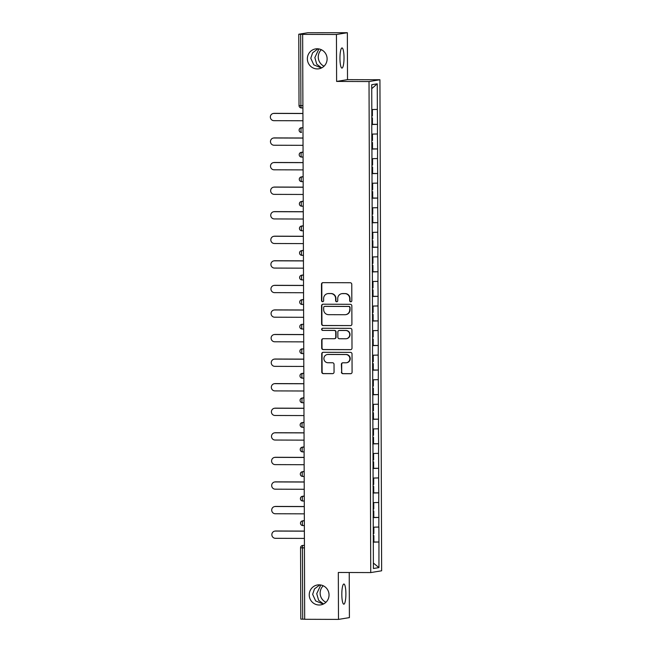 <?xml version="1.0" encoding="UTF-8"?>
<svg xmlns="http://www.w3.org/2000/svg" width="652" height="652" viewBox="0 0 652 652"><rect width="100%" height="100%" fill="white"/><g stroke="black" fill="none" stroke-linecap="round" stroke-linejoin="round"><path stroke-width="0.98" d="M323.539 603.972L318.632 600.305L316.725 593.662L320.784 585.007M323.213 585.789A10.082 9.87 -99.3 0 0 325.918 602.277M319.855 584.877L314.492 588.886L312.65 594.331L315.658 600.924L323.302 604.086M319.081 584.844A10.082 9.87 -99.3 0 0 309.268 595.708A10.082 9.87 -99.3 0 0 320.743 604.877A10.082 9.87 -99.3 0 0 319.081 584.844M321.664 67.889L316.758 64.23L314.851 57.588L318.918 48.924M321.346 49.707A10.082 9.87 -99.3 0 0 324.044 66.202M317.989 48.802L312.618 52.804L310.784 58.256L313.783 64.841L321.428 68.004M317.206 48.77A10.082 9.87 -99.3 0 0 307.402 59.634A10.082 9.87 -99.3 0 0 318.869 68.794A10.082 9.87 -99.3 0 0 317.206 48.77M350.776 301.794A1.084 1.059 -99.3 0 0 351.827 300.719L351.77 284.296A1.548 1.516 -99.3 0 0 350.254 282.74L322.984 282.65A1.548 1.516 -99.3 0 0 321.477 284.19L321.534 300.621A1.084 1.059 -99.3 0 0 322.773 301.689A1.084 1.059 -99.3 0 0 323.653 300.629L323.645 298.502A4.947 4.841 -99.3 0 1 328.478 293.571L330.751 293.579A4.947 4.841 -99.3 0 1 335.617 298.543L335.625 300.662A1.084 1.059 -99.3 0 0 336.856 301.737A1.084 1.059 -99.3 0 0 337.744 300.67L337.736 298.543A4.947 4.841 -99.3 0 1 342.569 293.62L344.835 293.62A4.947 4.841 -99.3 0 1 349.7 298.583L349.708 300.711A1.084 1.059 -99.3 0 0 350.776 301.794M351.094 301.746A1.084 1.059 -99.3 0 0 351.102 301.746A1.084 1.059 -99.3 0 1 350.026 300.662L349.708 300.711M322.903 282.658A1.548 1.516 -99.3 0 0 321.795 284.142L321.852 300.564A1.084 1.059 -99.3 0 0 322.927 301.648M337.002 301.697A1.084 1.059 -99.3 0 0 337.011 301.697A1.084 1.059 -99.3 0 1 335.943 300.613L335.625 300.662M341.819 594.428A10.082 2.037 -89.8 0 1 343.889 584.013A10.082 2.037 -89.8 0 1 345.894 593.76A10.082 2.037 -89.8 0 1 343.824 604.184A10.082 2.037 -89.8 0 1 341.819 594.428M339.953 58.346A10.082 2.037 -89.8 0 1 342.023 47.93A10.082 2.037 -89.8 0 1 344.02 57.686A10.082 2.037 -89.8 0 1 341.95 68.101A10.082 2.037 -89.8 0 1 339.953 58.346M341.403 372.137A1.548 1.516 -99.3 0 0 342.919 373.694L350.572 373.718A1.548 1.516 -99.3 0 0 352.08 372.178L352.015 353.93A1.548 1.516 -99.3 0 0 350.499 352.382L323.229 352.292A1.548 1.516 -99.3 0 0 321.721 353.832L321.786 372.072A1.548 1.516 -99.3 0 0 323.302 373.629L332.544 373.653A1.548 1.516 -99.3 0 0 334.052 372.113L334.028 364.305A1.548 1.516 -99.3 0 0 332.504 362.757L327.923 362.74A4.14 4.051 -99.3 0 1 327.239 354.525A4.14 4.051 -99.3 0 1 327.891 354.476L345.845 354.533A4.14 4.051 -99.3 0 1 346.53 362.748A4.14 4.051 -99.3 0 1 345.878 362.805L342.879 362.789A1.548 1.516 -99.3 0 0 341.371 364.329L341.721 372.088A1.548 1.516 -99.3 0 0 343.237 373.637L350.89 373.661A1.548 1.516 -99.3 0 0 350.972 373.661M336.611 81.427L347.516 79.642L347.353 32.714L336.448 34.499L336.611 81.427L369.024 81.541L370.735 572.578L338.323 572.472L338.486 619.4L304.688 619.286L302.65 34.385L303.123 34.312L300.653 34.303L300.906 105.64L302.895 105.648M336.448 34.499L302.65 34.385M350.401 325.641A1.548 1.516 -99.3 0 0 351.909 324.101L351.852 305.861A1.548 1.516 -99.3 0 0 350.328 304.305L323.058 304.215A1.548 1.516 -99.3 0 0 321.55 305.755L321.615 323.995A1.548 1.516 -99.3 0 0 323.139 325.552L350.719 325.584A1.548 1.516 -99.3 0 0 350.809 325.584M351.933 329.896L351.998 348.135A1.548 1.516 -99.3 0 1 350.491 349.676L323.221 349.586A1.548 1.516 -99.3 0 1 321.697 348.038L321.672 340.23A1.548 1.516 -99.3 0 1 323.18 338.69L334.24 338.722A1.548 1.516 -99.3 0 0 335.747 337.182L335.731 332.007A1.548 1.516 -99.3 0 0 334.207 330.458L322.699 330.417A1.084 1.059 -99.3 0 1 322.52 328.266A1.084 1.059 -99.3 0 1 322.691 328.249L350.409 328.347A1.548 1.516 -99.3 0 1 351.933 329.896M369.024 81.541L379.929 79.748L381.64 570.793L370.735 572.578M373.221 541.983L378.951 541.999L378.893 527.036L373.262 527.199M378.951 541.999L378.942 567.607L373.409 568.511L372.977 444.656M372.887 420.084L372.879 444.664M372.805 395.519L372.797 420.1M372.716 370.947L372.708 395.536M372.536 346.375L372.626 370.964M372.634 346.383L372.202 223.546M372.121 198.974L372.113 223.563M372.031 174.41L372.023 198.99M371.95 149.838L371.942 174.426M371.77 125.265L371.852 149.854M371.86 125.274L371.721 84.719L377.255 83.815L377.345 109.406L371.803 109.544M371.762 124.328L377.492 124.353L377.345 109.406M377.492 124.353L377.426 133.97L371.893 134.108M371.852 148.9L377.573 148.917L377.426 133.97M377.573 148.917L377.516 158.542L371.982 158.68M371.933 173.465L377.663 173.489L377.516 158.542M377.663 173.489L377.598 183.106L372.064 183.245M372.023 198.037L377.744 198.053L377.598 183.106M377.744 198.053L377.687 207.678L372.153 207.817M372.105 222.601L377.834 222.617L377.687 207.678M377.834 222.617L377.769 232.242L372.235 232.381M372.194 247.173L377.915 247.189L377.769 232.242M377.915 247.189L377.858 256.815L372.325 256.953M372.276 271.737L378.005 271.754L377.858 256.815M378.005 271.754L377.94 281.379L372.406 281.517M372.365 296.301L378.087 296.326L377.94 281.379M378.087 296.326L378.03 305.943L372.496 306.09M372.447 320.874L378.176 320.89L378.03 305.943M378.176 320.89L378.111 330.515L372.577 330.654M372.536 345.438L378.266 345.462L378.111 330.515M378.266 345.462L378.201 355.079L372.667 355.218M372.618 370.01L378.347 370.026L378.201 355.079M378.347 370.026L378.282 379.651L372.748 379.79M372.708 394.574L378.437 394.599L378.282 379.651M378.437 394.599L378.372 404.216L372.838 404.354M372.789 419.146L378.519 419.163L378.372 404.216M378.519 419.163L378.453 428.788L372.92 428.926M372.879 443.71L378.608 443.727L378.453 428.788M378.608 443.727L378.543 453.352L373.009 453.49M372.96 468.283L378.69 468.299L378.543 453.352M378.69 468.299L378.633 477.916L373.091 478.063M373.05 492.847L378.779 492.863L378.633 477.916M378.779 492.863L378.714 502.488L373.18 502.627M373.131 517.411L378.861 517.435L378.714 502.488M378.861 517.435L378.804 527.052M378.763 517.452L373.14 517.59M378.682 492.879L373.05 493.026M378.592 468.315L372.96 468.454M378.51 443.743L372.879 443.89M378.421 419.179L372.789 419.317M378.339 394.607L372.708 394.753M378.25 370.043L372.618 370.181M378.168 345.478L372.536 345.617M378.078 320.906L372.447 321.053M377.997 296.342L372.365 296.481M377.907 271.77L372.276 271.917M377.826 247.206L372.194 247.344M377.736 222.634L372.105 222.78M377.655 198.069L372.023 198.208M377.565 173.497L371.933 173.644M377.484 148.933L371.852 149.072M377.394 124.369L371.762 124.508M347.353 32.714L307.817 32.739L298.82 34.214L300.653 34.303M377.255 83.815L371.738 88.639M338.486 619.4L349.399 617.615L349.236 572.505M304.688 619.204L300.857 619.115M347.516 79.642L379.929 79.748M378.853 542.016L373.221 542.162M378.942 567.607L373.392 563.067M350.026 300.662L350.018 298.534A4.947 4.841 -99.3 0 0 345.152 293.571L344.835 293.62M341.778 293.677L342.096 293.628A4.947 4.841 -99.3 0 1 342.887 293.563L345.152 293.571M327.695 293.628L328.013 293.579A4.947 4.841 -99.3 0 1 328.795 293.514L331.069 293.522A4.947 4.841 -99.3 0 1 335.935 298.486L335.943 300.613M322.976 304.223A1.548 1.516 -99.3 0 0 321.868 305.707L321.933 323.946A1.548 1.516 -99.3 0 0 323.457 325.495L350.719 325.584M349.733 307.548A1.084 1.059 -99.3 0 0 348.673 306.464L324.737 306.383A1.084 1.059 -99.3 0 0 323.677 307.467L323.685 309.708A4.947 4.841 -99.3 0 0 328.551 314.671L344.908 314.72A4.947 4.841 -99.3 0 0 349.741 309.79L350.051 307.5A1.084 1.059 -99.3 0 0 348.991 306.416L348.673 306.464M324.566 306.399L324.883 306.35A1.084 1.059 -99.3 0 1 325.055 306.334L348.991 306.416M345.699 314.663L346.016 314.606A4.947 4.841 -99.3 0 0 350.059 309.741L349.741 309.79M350.051 307.5L350.059 309.741M323.099 338.69A1.548 1.516 -99.3 0 0 321.99 340.181L322.015 347.981A1.548 1.516 -99.3 0 0 323.539 349.537L350.809 349.627A1.548 1.516 -99.3 0 0 350.89 349.627M334.484 338.706L334.802 338.657A1.548 1.516 -99.3 0 0 336.065 337.133L336.049 331.958A1.548 1.516 -99.3 0 0 334.533 330.401L322.699 330.417M322.683 328.249A1.084 1.059 -99.3 0 0 323.017 330.368M345.715 338.763A4.14 4.051 -99.3 0 0 349.741 334.305A4.14 4.051 -99.3 0 0 345.682 330.491L339.358 330.474A1.548 1.516 -99.3 0 0 337.85 332.015L337.866 337.19A1.548 1.516 -99.3 0 0 339.39 338.747L345.715 338.763M346.367 338.714L346.685 338.657A4.14 4.051 -99.3 0 0 346 330.442L345.682 330.491M339.113 330.491L339.431 330.442A1.548 1.516 -99.3 0 1 339.676 330.417L346 330.442M342.797 362.797A1.548 1.516 -99.3 0 0 341.689 364.281L341.721 372.088M346.53 362.748L346.848 362.699A4.14 4.051 -99.3 0 0 346.163 354.476L345.845 354.533M327.239 354.525L327.557 354.476A4.14 4.051 -99.3 0 1 328.209 354.419L346.163 354.476M323.147 352.292A1.548 1.516 -99.3 0 0 322.039 353.783L322.104 372.023A1.548 1.516 -99.3 0 0 323.62 373.572L332.862 373.604A1.548 1.516 -99.3 0 0 332.944 373.604M274.362 113.342L273.881 113.424A3.627 3.545 -99.3 0 0 273.31 113.464L273.783 113.391A3.627 3.545 80.7 0 1 274.362 113.342L302.927 113.44M273.31 113.464A3.627 3.545 -99.3 0 0 273.905 120.669L302.952 120.759M371.73 115.917L372.398 115.901L372.382 109.838L371.811 109.854M371.811 109.805L372.382 109.838M371.762 124.027L372.431 124.01L372.406 117.947L371.738 117.963M371.738 117.914L372.406 117.947M273.881 113.424L302.927 113.521M274.443 137.914L273.97 137.988A3.627 3.545 -99.3 0 0 273.392 138.037L273.873 137.955A3.627 3.545 80.7 0 1 274.443 137.914L303.009 138.004M273.392 138.037A3.627 3.545 -99.3 0 0 273.995 145.233L303.033 145.331M371.819 140.482L372.488 140.465L372.463 134.402L371.893 134.418M371.893 134.377L372.463 134.402M371.844 148.591L372.512 148.583L372.496 142.519L371.827 142.535M371.827 142.478L372.496 142.519M273.97 137.988L303.009 138.085M274.533 162.478L274.052 162.56A3.627 3.545 -99.3 0 0 273.481 162.601L273.954 162.527A3.627 3.545 80.7 0 1 274.533 162.478L303.098 162.576M273.481 162.601A3.627 3.545 -99.3 0 0 274.076 169.805L303.123 169.895M371.909 165.054L372.577 165.037L372.553 158.974L371.982 158.99M371.982 158.941L372.553 158.974M371.933 173.163L372.602 173.147L372.577 167.083L371.909 167.099M371.909 167.051L372.577 167.083M274.052 162.56L303.098 162.65M274.614 187.042L274.142 187.124A3.627 3.545 -99.3 0 0 273.563 187.173L274.044 187.091A3.627 3.545 80.7 0 1 274.614 187.042L303.18 187.14M273.563 187.173A3.627 3.545 -99.3 0 0 274.166 194.369L303.204 194.467M371.99 189.618L372.659 189.602L372.634 183.538L372.064 183.554M372.064 183.514L372.634 183.538M372.023 197.727L372.691 197.711L372.667 191.647L371.999 191.664M371.999 191.615L372.667 191.647M274.142 187.124L303.18 187.222M274.704 211.615L274.223 211.696A3.627 3.545 -99.3 0 0 273.653 211.737L274.125 211.664A3.627 3.545 80.7 0 1 274.704 211.615L303.27 211.713M273.653 211.737A3.627 3.545 -99.3 0 0 274.248 218.933L303.294 219.031M372.08 214.19L372.748 214.174L372.724 208.11L372.153 208.118M372.153 208.078L372.724 208.11M372.105 222.299L372.773 222.283L372.748 216.219L372.08 216.236M372.08 216.187L372.748 216.219M274.223 211.696L303.27 211.786M274.785 236.179L274.313 236.26A3.627 3.545 -99.3 0 0 273.734 236.309L274.215 236.228A3.627 3.545 80.7 0 1 274.785 236.179L303.351 236.277M273.734 236.309A3.627 3.545 -99.3 0 0 274.337 243.506L303.384 243.603M372.162 238.754L372.83 238.738L372.805 232.674L372.235 232.691M372.235 232.65L372.805 232.674M372.194 246.863L372.862 246.847L372.838 240.784L372.17 240.8M372.17 240.751L372.838 240.784M274.313 236.26L303.351 236.358M274.875 260.751L274.394 260.824A3.627 3.545 -99.3 0 0 273.824 260.873L274.305 260.792A3.627 3.545 80.7 0 1 274.875 260.751L303.441 260.841M273.824 260.873A3.627 3.545 -99.3 0 0 274.419 268.07L303.465 268.168M372.251 263.327L372.92 263.31L372.895 257.247L372.325 257.255M372.325 257.214L372.895 257.247M372.276 271.436L372.944 271.419L372.92 265.356L372.259 265.372M372.251 265.323L372.92 265.356M274.394 260.824L303.441 260.922M274.957 285.315L274.484 285.397A3.627 3.545 -99.3 0 0 273.913 285.437L274.386 285.364A3.627 3.545 80.7 0 1 274.957 285.315L303.522 285.413M273.913 285.437A3.627 3.545 -99.3 0 0 274.508 292.642L303.555 292.74M372.333 287.891L373.001 287.874L372.985 281.811L372.406 281.827M372.406 281.778L372.985 281.811M372.365 296L373.034 295.984L373.009 289.92L372.341 289.936M372.341 289.887L373.009 289.92M274.484 285.397L303.522 285.495M275.046 309.887L274.565 309.961A3.627 3.545 -99.3 0 0 273.995 310.01L274.476 309.928A3.627 3.545 80.7 0 1 275.046 309.887L303.612 309.977M273.995 310.01A3.627 3.545 -99.3 0 0 274.598 317.206L303.636 317.304M372.422 312.455L373.091 312.438L373.066 306.383L372.496 306.391M372.496 306.35L373.066 306.383M372.447 320.572L373.115 320.556L373.099 314.492L372.431 314.508M372.431 314.451L373.099 314.492M274.565 309.961L303.612 310.059M275.128 334.452L274.655 334.533A3.627 3.545 -99.3 0 0 274.084 334.574L274.557 334.5A3.627 3.545 80.7 0 1 275.128 334.452L303.693 334.549M274.084 334.574A3.627 3.545 -99.3 0 0 274.679 341.778L303.726 341.868M372.504 337.027L373.172 337.011L373.156 330.947L372.577 330.963M372.577 330.914L373.156 330.947M372.536 345.136L373.205 345.12L373.18 339.056L372.512 339.073M372.512 339.024L373.18 339.056M274.655 334.533L303.693 334.631M275.217 359.024L274.736 359.097A3.627 3.545 -99.3 0 0 274.166 359.146L274.647 359.065A3.627 3.545 80.7 0 1 275.217 359.024L303.783 359.113M274.166 359.146A3.627 3.545 -99.3 0 0 274.769 366.342L303.808 366.44M372.594 361.591L373.262 361.575L373.237 355.511L372.667 355.527M372.667 355.487L373.237 355.511M372.618 369.7L373.286 369.692L373.27 363.629L372.602 363.637M372.602 363.588L373.27 363.629M274.736 359.097L303.783 359.195M275.299 383.588L274.826 383.669A3.627 3.545 -99.3 0 0 274.256 383.71L274.728 383.637A3.627 3.545 80.7 0 1 275.299 383.588L303.873 383.686M274.256 383.71A3.627 3.545 -99.3 0 0 274.851 390.907L303.897 391.004M372.675 386.163L373.343 386.147L373.327 380.083L372.748 380.092M372.748 380.051L373.327 380.083M372.708 394.273L373.376 394.256L373.351 388.193L372.683 388.209M372.683 388.16L373.351 388.193M274.826 383.669L303.873 383.759M275.388 408.152L274.908 408.233A3.627 3.545 -99.3 0 0 274.337 408.282L274.818 408.201A3.627 3.545 80.7 0 1 275.388 408.152L303.954 408.25M274.337 408.282A3.627 3.545 -99.3 0 0 274.94 415.479L303.979 415.577M372.765 410.727L373.433 410.711L373.409 404.647L372.838 404.664M372.838 404.623L373.409 404.647M372.789 418.837L373.457 418.82L373.441 412.757L372.773 412.773M372.773 412.724L373.441 412.757M274.908 408.233L303.954 408.331M275.478 432.724L274.997 432.798A3.627 3.545 -99.3 0 0 274.427 432.846L274.899 432.773A3.627 3.545 80.7 0 1 275.478 432.724L304.044 432.822M274.427 432.846A3.627 3.545 -99.3 0 0 275.022 440.043L304.068 440.141M372.846 435.3L373.514 435.283L373.498 429.22L372.92 429.228M372.92 429.187L373.498 429.22M372.879 443.409L373.547 443.393L373.523 437.329L372.854 437.345M372.854 437.296L373.523 437.329M274.997 432.798L304.044 432.895M275.56 457.288L275.087 457.37A3.627 3.545 -99.3 0 0 274.508 457.419L274.989 457.337A3.627 3.545 80.7 0 1 275.56 457.288L304.125 457.386M274.508 457.419A3.627 3.545 -99.3 0 0 275.111 464.615L304.15 464.713M372.936 459.864L373.604 459.847L373.58 453.784L373.009 453.8M373.009 453.759L373.58 453.784M372.96 467.973L373.629 467.957L373.612 461.893L372.944 461.909M372.944 461.861L373.612 461.893M275.087 457.37L304.125 457.468M275.649 481.861L275.168 481.934A3.627 3.545 -99.3 0 0 274.598 481.983L275.071 481.901A3.627 3.545 80.7 0 1 275.649 481.861L304.215 481.95M274.598 481.983A3.627 3.545 -99.3 0 0 275.193 489.179L304.239 489.277M373.017 484.428L373.686 484.42L373.669 478.356L373.091 478.364M373.091 478.323L373.669 478.356M373.05 492.545L373.718 492.529L373.694 486.465L373.025 486.482M373.025 486.433L373.694 486.465M275.168 481.934L304.215 482.032M275.731 506.425L275.258 506.506A3.627 3.545 -99.3 0 0 274.679 506.547L275.16 506.474A3.627 3.545 80.7 0 1 275.731 506.425L304.297 506.522M274.679 506.547A3.627 3.545 -99.3 0 0 275.283 513.752L304.321 513.849M373.107 509L373.775 508.984L373.751 502.92L373.18 502.936M373.18 502.888L373.751 502.92M373.131 517.109L373.8 517.093L373.783 511.029L373.115 511.046M373.115 510.997L373.783 511.029M275.258 506.506L304.297 506.604M275.82 530.997L275.34 531.07A3.627 3.545 -99.3 0 0 274.769 531.119L275.242 531.038A3.627 3.545 80.7 0 1 275.82 530.997L304.386 531.087M274.769 531.119A3.627 3.545 -99.3 0 0 275.364 538.316L304.411 538.413M373.188 533.564L373.857 533.548L373.84 527.484L373.262 527.501M373.262 527.46L373.84 527.484M373.221 541.682L373.889 541.665L373.865 535.602L373.197 535.618M373.197 535.561L373.865 535.602M275.34 531.07L304.386 531.168M299.064 105.559L300.906 105.64A2.363 0.481 90.2 0 0 301.379 107.93A2.363 0.481 90.2 0 0 301.395 107.922L302.903 107.93L301.379 107.93A2.363 2.363 0 0 1 299.023 105.575L298.771 34.23M304.443 547.867L302.447 547.859L302.699 619.204M300.808 619.131L300.564 547.794A2.363 2.363 0 0 1 302.544 545.447L302.919 545.422A2.363 0.481 -89.8 0 0 302.447 547.859L300.613 547.778A2.363 2.315 80.7 0 1 302.919 545.422L304.435 545.422M299.154 130.123A2.363 2.315 80.7 0 1 301.085 127.8L302.976 127.776M300.996 130.213A2.363 0.481 -89.8 0 1 301.46 127.768A2.363 2.315 80.7 0 0 301.085 127.8A2.363 2.363 0 0 0 299.105 130.139A2.363 2.363 0 0 0 301.46 132.495A2.363 0.481 90.2 0 0 301.477 132.495L301.46 132.495A2.363 0.481 90.2 0 1 300.996 130.213M303.058 152.087L301.55 152.34L303.058 152.34M303.074 157.067L301.566 157.059A2.363 0.481 90.2 0 0 301.566 157.059A2.363 0.481 90.2 0 1 301.077 154.777A2.363 0.481 -89.8 0 1 301.55 152.34A2.363 2.315 80.7 0 0 301.175 152.364A2.363 2.363 0 0 0 299.195 154.703A2.363 2.363 0 0 0 301.55 157.059L303.074 157.067M303.147 176.659L301.632 176.904L303.147 176.912M303.164 181.631L301.648 181.631A2.363 0.481 90.2 0 0 301.648 181.631A2.363 0.481 90.2 0 1 301.167 179.349A2.363 0.481 -89.8 0 1 301.632 176.904A2.363 2.315 80.7 0 0 301.257 176.936A2.363 2.363 0 0 0 299.276 179.276A2.363 2.363 0 0 0 301.632 181.631L303.164 181.639M303.229 201.224L301.721 201.476L303.229 201.476M303.245 206.203L301.737 206.195A2.363 0.481 90.2 0 1 301.721 206.195A2.363 0.481 90.2 0 1 301.248 203.913A2.363 0.481 -89.8 0 1 301.721 201.476A2.363 2.315 80.7 0 0 301.346 201.501A2.363 2.363 0 0 0 299.366 203.84A2.363 2.363 0 0 0 301.721 206.195L303.245 206.203M303.319 225.796L301.803 226.04L303.319 226.048M303.335 230.767L301.819 230.767A2.363 0.481 90.2 0 1 301.803 230.767A2.363 0.481 90.2 0 1 301.338 228.477A2.363 0.481 -89.8 0 1 301.803 226.04A2.363 2.315 80.7 0 0 301.428 226.073A2.363 2.363 0 0 0 299.447 228.412A2.363 2.363 0 0 0 301.803 230.767L303.335 230.767M303.4 250.36L301.892 250.604L303.408 250.612M303.424 255.339L301.909 255.331A2.363 0.481 90.2 0 1 301.892 255.331A2.363 0.481 90.2 0 1 301.42 253.049A2.363 0.481 -89.8 0 1 301.892 250.604A2.363 2.315 80.7 0 0 301.517 250.637A2.363 2.363 0 0 0 299.537 252.976A2.363 2.363 0 0 0 301.892 255.331L303.424 255.339M303.49 274.924L301.974 275.177L303.49 275.177M303.506 279.904L301.99 279.904A2.363 0.481 90.2 0 1 301.974 279.904A2.363 0.481 90.2 0 1 301.509 277.613A2.363 0.481 -89.8 0 1 301.974 275.177A2.363 2.315 80.7 0 0 301.599 275.209A2.363 2.363 0 0 0 299.618 277.548A2.363 2.363 0 0 0 301.974 279.904L303.506 279.904M303.571 299.496L302.063 299.741L303.579 299.749M303.596 304.476L302.08 304.468A2.363 0.481 90.2 0 0 302.08 304.468A2.363 0.481 90.2 0 1 301.591 302.186A2.363 0.481 -89.8 0 1 302.063 299.741A2.363 2.315 80.7 0 0 301.689 299.773A2.363 2.363 0 0 0 299.708 302.112A2.363 2.363 0 0 0 302.063 304.468L303.596 304.476M299.838 326.668A2.363 2.315 80.7 0 1 301.77 324.337L303.661 324.313M303.677 329.04L302.161 329.032A2.363 0.481 90.2 0 1 302.145 329.04A2.363 0.481 90.2 0 1 301.68 326.75A2.363 0.481 -89.8 0 1 302.145 324.313A2.363 2.315 80.7 0 0 301.77 324.337A2.363 2.363 0 0 0 299.79 326.685A2.363 2.363 0 0 0 302.145 329.04L303.677 329.04M299.928 351.232A2.363 2.315 80.7 0 1 301.86 348.91L303.75 348.885M303.767 353.604L302.251 353.604A2.363 0.481 90.2 0 0 302.251 353.604A2.363 0.481 90.2 0 1 301.762 351.322A2.363 0.481 -89.8 0 1 302.235 348.877A2.363 2.315 80.7 0 0 301.86 348.91A2.363 2.363 0 0 0 299.879 351.249A2.363 2.363 0 0 0 302.235 353.604L303.767 353.612M303.832 373.197L302.316 373.449L303.832 373.449M303.848 378.176L302.332 378.168A2.363 0.481 90.2 0 0 302.332 378.168A2.363 0.481 90.2 0 1 301.852 375.886A2.363 0.481 -89.8 0 1 302.316 373.449A2.363 2.315 80.7 0 0 301.941 373.474A2.363 2.363 0 0 0 299.961 375.813A2.363 2.363 0 0 0 302.316 378.168L303.848 378.176M303.922 397.769L302.406 398.013L303.922 398.022M303.938 402.74L302.422 402.74A2.363 0.481 90.2 0 0 302.422 402.74A2.363 0.481 90.2 0 1 301.933 400.45A2.363 0.481 -89.8 0 1 302.406 398.013A2.363 2.315 80.7 0 0 302.031 398.046A2.363 2.363 0 0 0 300.05 400.385A2.363 2.363 0 0 0 302.406 402.74L303.938 402.749M304.003 422.333L302.487 422.577L304.003 422.586M304.019 427.313L302.504 427.304A2.363 0.481 90.2 0 0 302.504 427.304A2.363 0.481 90.2 0 1 302.023 425.022A2.363 0.481 -89.8 0 1 302.487 422.577A2.363 2.315 80.7 0 0 302.112 422.61A2.363 2.363 0 0 0 300.132 424.949A2.363 2.363 0 0 0 302.487 427.304L304.019 427.313M304.093 446.897L302.577 447.15L304.093 447.158M304.109 451.877L302.593 451.877A2.363 0.481 90.2 0 1 302.577 451.877A2.363 0.481 90.2 0 1 302.104 449.587A2.363 0.481 -89.8 0 1 302.577 447.15A2.363 2.315 80.7 0 0 302.202 447.182A2.363 2.363 0 0 0 300.222 449.521A2.363 2.363 0 0 0 302.577 451.877L304.109 451.877M304.174 471.469L302.658 471.714L304.174 471.722M304.191 476.449L302.675 476.441A2.363 0.481 90.2 0 1 302.658 476.441A2.363 0.481 90.2 0 1 302.194 474.159A2.363 0.481 -89.8 0 1 302.658 471.714A2.363 2.315 80.7 0 0 302.283 471.746A2.363 2.363 0 0 0 300.303 474.086A2.363 2.363 0 0 0 302.658 476.441L304.191 476.449M304.264 496.033L302.748 496.286L304.264 496.286M304.28 501.013L302.764 501.013A2.363 0.481 90.2 0 1 302.748 501.013A2.363 0.481 90.2 0 1 302.275 498.723A2.363 0.481 -89.8 0 1 302.748 496.286A2.363 2.315 80.7 0 0 302.373 496.311A2.363 2.363 0 0 0 300.393 498.658A2.363 2.363 0 0 0 302.748 501.013L304.28 501.013M304.345 520.606L302.83 520.85L304.345 520.858M304.362 525.585L302.846 525.577A2.363 0.481 90.2 0 1 302.83 525.577A2.363 0.481 90.2 0 1 302.365 523.295A2.363 0.481 -89.8 0 1 302.83 520.85A2.363 2.315 80.7 0 0 302.463 520.883A2.363 2.363 0 0 0 300.474 523.222A2.363 2.363 0 0 0 302.83 525.577L304.362 525.585M299.244 154.695A2.363 2.315 80.7 0 1 301.175 152.364L303.058 152.055M299.325 179.259A2.363 2.315 80.7 0 1 301.257 176.936L303.147 176.627M299.415 203.823A2.363 2.315 80.7 0 1 301.346 201.501L303.229 201.191M299.496 228.396A2.363 2.315 80.7 0 1 301.428 226.073L303.319 225.763M299.586 252.96A2.363 2.315 80.7 0 1 301.517 250.637L303.4 250.327M299.667 277.532A2.363 2.315 80.7 0 1 301.599 275.209L303.49 274.899M299.757 302.096A2.363 2.315 80.7 0 1 301.689 299.773L303.571 299.464M300.01 375.805A2.363 2.315 80.7 0 1 301.941 373.474L303.832 373.164M300.099 400.369A2.363 2.315 80.7 0 1 302.031 398.046L303.922 397.736M300.181 424.933A2.363 2.315 80.7 0 1 302.112 422.61L304.003 422.3M300.27 449.505A2.363 2.315 80.7 0 1 302.202 447.182L304.093 446.873M300.352 474.069A2.363 2.315 80.7 0 1 302.283 471.746L304.174 471.437M300.442 498.641A2.363 2.315 80.7 0 1 302.373 496.311L304.264 496.009M300.523 523.206A2.363 2.315 80.7 0 1 302.463 520.883L304.345 520.573"/></g></svg>
